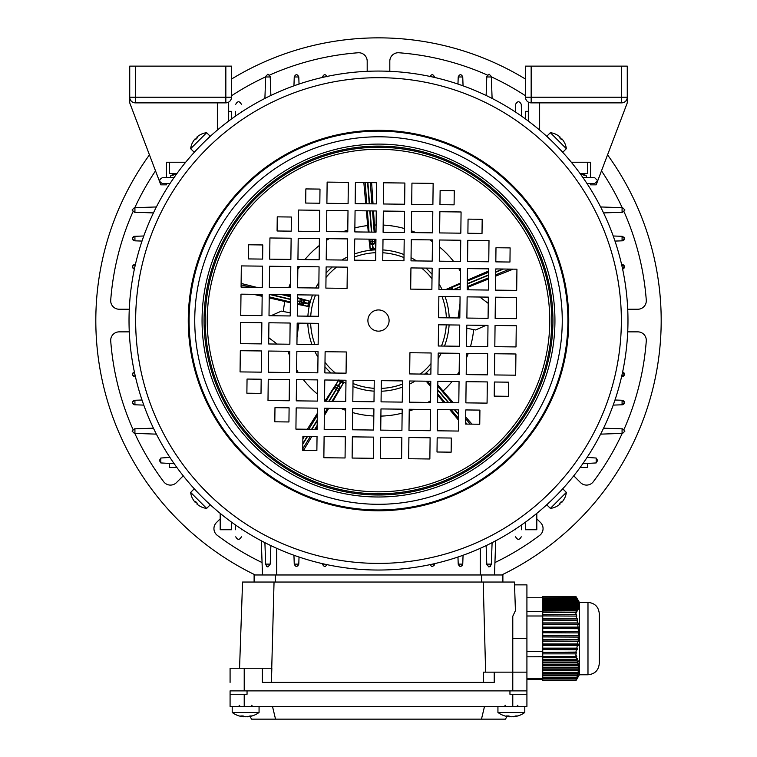 <?xml version="1.0" encoding="UTF-8"?>
<svg xmlns="http://www.w3.org/2000/svg" width="757" height="757" viewBox="0 0 757 757"><rect width="100%" height="100%" fill="white"/><g stroke="black" fill="none" stroke-linecap="round" stroke-linejoin="round"><path stroke-width="1.14" d="M247.558 716.595L247.558 716.803A22.578 18.48 -90 0 0 248.041 716.756A22.615 22.615 0 0 0 259.064 712.469L232.2 712.469A22.615 22.615 0 0 0 243.224 716.756A22.578 18.48 90 0 0 243.707 716.803A22.578 18.48 90 0 1 243.224 716.756A22.615 22.615 0 0 1 232.2 712.469L232.2 706.432M243.707 716.595A22.578 18.48 -90 0 0 245.296 716.803A22.578 12.964 90 0 0 245.637 716.756M272.492 706.432L275.529 719.15L251.561 719.15L250.009 716.463A22.615 22.615 0 0 1 248.041 716.756A22.578 18.48 -90 0 0 251.646 715.933A21.981 10.929 -125.2 0 1 250.056 715.933A22.578 18.48 90 0 1 245.968 716.803A22.578 12.964 -90 0 1 243.111 715.933A21.981 15.585 135.2 0 1 241.966 715.971A21.981 15.585 135.2 0 1 240.84 715.933A22.578 12.964 90 0 0 243.707 716.803L243.707 716.207M207.267 139.108L208.194 138.238M558.903 148.135L558.638 147.946A249.479 249.479 0 0 1 559.934 149.309L561.098 150.548M197.066 491.785L195.902 490.545M204.778 499.611L204.201 499.043M548.503 503.14L546.024 505.421M548.721 502.932L549.733 501.986M555.799 496.062C562.139 489.495 562.139 489.495 555.799 496.062M627.96 323.523A249.479 249.479 0 0 1 375.529 570.012A249.479 249.479 0 0 1 129.04 317.571A249.479 249.479 0 0 1 381.471 71.082A249.479 249.479 0 0 1 627.96 323.523A249.479 249.479 0 0 1 375.529 570.012A249.479 249.479 0 0 1 129.04 317.571M567.892 322.804A189.411 189.411 0 0 1 376.238 509.944A189.411 189.411 0 0 1 189.108 318.29A189.411 189.411 0 0 1 380.762 131.15A189.411 189.411 0 0 1 567.892 322.804A189.411 189.411 0 0 1 376.238 509.944A189.411 189.411 0 0 1 189.108 318.29M367.902 320.419A10.598 10.598 0 0 1 378.623 309.944A10.598 10.598 0 0 1 389.098 320.675A10.598 10.598 0 0 1 378.377 331.15A10.598 10.598 0 0 1 367.902 320.419M459.811 317.978L460.067 296.782L438.861 296.526L438.615 317.732L459.811 317.978M488.076 318.318L488.331 297.123L467.135 296.867L466.88 318.063L488.076 318.318M516.35 318.659L516.596 297.454L495.4 297.198L495.144 318.404L516.35 318.659M431.878 289.382L432.133 268.177L410.937 267.921L410.682 289.127L431.878 289.382M438.946 289.458L460.152 289.713L460.398 268.517L439.202 268.262L438.946 289.458M467.211 289.799L488.416 290.054L488.672 268.849L467.466 268.603L467.211 289.799M495.485 290.139L516.681 290.385L516.936 269.189L495.74 268.934L495.485 290.139M403.954 260.777L404.2 239.572L383.004 239.316L382.749 260.522L403.954 260.777M432.219 261.108L432.474 239.912L411.269 239.657L411.013 260.853L432.219 261.108M439.287 261.193L460.483 261.449L460.739 240.243L439.533 239.997L439.287 261.193M467.552 261.534L488.757 261.78L489.003 240.584L467.807 240.329L467.552 261.534M495.816 261.865L509.953 262.036L510.123 247.899L495.986 247.738L495.816 261.865M404.285 232.503L404.541 211.307L383.335 211.052L383.089 232.257L404.285 232.503M432.559 232.844L432.805 211.638L411.609 211.392L411.354 232.588L432.559 232.844M439.618 232.929L460.824 233.175L461.079 211.979L439.874 211.723L439.618 232.929M467.892 233.26L482.02 233.43L482.19 219.293L468.063 219.133L467.892 233.26M348.343 182.361L327.138 182.106L326.892 203.311L348.088 203.567L348.343 182.361M404.626 204.239L404.881 183.033L383.676 182.787L383.421 203.983L404.626 204.239M432.89 204.579L433.146 183.374L411.94 183.118L411.694 204.324L432.89 204.579M439.959 204.655L454.096 204.825L454.257 190.698L440.129 190.527L439.959 204.655M376.352 203.898L376.608 182.702L355.412 182.446L355.156 203.652L376.352 203.898M319.482 231.491L319.738 210.295L298.532 210.039L298.286 231.245L319.482 231.491M348.002 210.635L326.806 210.38L326.551 231.576L347.756 231.831L348.002 210.635M376.021 232.172L376.276 210.966L355.071 210.711L354.815 231.916L376.021 232.172M290.877 259.424L291.133 238.228L269.927 237.972L269.681 259.168L290.877 259.424M319.151 259.765L319.397 238.559L298.201 238.313L297.946 259.509L319.151 259.765M347.671 238.9L326.466 238.644L326.21 259.85L347.416 260.096L347.671 238.9M375.68 260.436L375.936 239.231L354.73 238.985L354.484 260.181L375.68 260.436M262.272 287.357L262.528 266.152L241.322 265.906L241.076 287.102L262.272 287.357M290.546 287.688L290.792 266.492L269.596 266.237L269.341 287.442L290.546 287.688M318.811 288.029L319.066 266.833L297.861 266.578L297.605 287.774L318.811 288.029M347.331 267.164L326.135 266.909L325.879 288.114L347.075 288.37L347.331 267.164M261.941 315.622L262.187 294.426L240.991 294.17L240.735 315.376L261.941 315.622M290.205 315.962L290.461 294.757L269.255 294.511L269.009 315.707L290.205 315.962M318.47 316.294L318.725 295.098L297.529 294.842L297.274 316.048L318.47 316.294M262.783 244.956L248.646 244.785L248.476 258.922L262.613 259.093L262.783 244.956M291.218 231.159L291.388 217.022L277.251 216.852L277.081 230.989L291.218 231.159M319.823 203.226L319.993 189.089L305.856 188.928L305.686 203.056L319.823 203.226M297.189 323.116L296.933 344.312L318.139 344.567L318.385 323.362L297.189 323.116M268.924 322.775L268.669 343.971L289.865 344.227L290.12 323.031L268.924 322.775M240.65 322.435L240.404 343.64L261.6 343.896L261.856 322.69L240.65 322.435M325.122 351.721L324.867 372.917L346.063 373.173L346.318 351.967L325.122 351.721M318.054 351.636L296.848 351.38L296.602 372.576L317.798 372.832L318.054 351.636M289.789 351.295L268.584 351.04L268.328 372.245L289.534 372.491L289.789 351.295M261.515 350.955L240.319 350.709L240.064 371.905L261.26 372.16L261.515 350.955M353.046 380.317L352.8 401.522L373.996 401.778L374.251 380.572L353.046 380.317M324.781 379.986L324.526 401.182L345.731 401.437L345.987 380.241L324.781 379.986M317.713 379.9L296.517 379.645L296.261 400.85L317.467 401.096L317.713 379.9M289.448 379.56L268.243 379.314L267.997 400.51L289.193 400.765L289.448 379.56M261.184 379.229L247.047 379.058L246.877 393.195L261.014 393.356L261.184 379.229M352.715 408.591L352.459 429.787L373.665 430.042L373.911 408.846L352.715 408.591M324.441 408.25L324.195 429.456L345.391 429.702L345.646 408.506L324.441 408.25M317.382 408.165L296.176 407.919L295.921 429.115L317.126 429.37L317.382 408.165M408.912 437.527L408.657 458.733L429.862 458.988L430.108 437.783L408.912 437.527M380.393 458.392L401.589 458.647L401.844 437.442L380.648 437.196L380.393 458.392M289.108 407.834L274.98 407.663L274.81 421.8L288.937 421.961L289.108 407.834M437.518 409.603L437.262 430.799L458.468 431.055L458.714 409.849L437.518 409.603M409.244 409.263L408.998 430.468L430.194 430.714L430.449 409.518L409.244 409.263M380.724 430.127L401.929 430.383L402.185 409.177L380.979 408.922L380.724 430.127M352.374 436.855L352.119 458.061L373.324 458.307L373.58 437.111L352.374 436.855M466.123 381.67L465.867 402.866L487.073 403.121L487.319 381.925L466.123 381.67M437.849 381.329L437.603 402.535L458.799 402.781L459.054 381.585L437.849 381.329M409.584 380.998L409.329 402.194L430.534 402.45L430.79 381.244L409.584 380.998M381.064 401.863L402.27 402.109L402.516 380.913L381.32 380.657L381.064 401.863M494.728 353.737L494.472 374.942L515.678 375.188L515.924 353.992L494.728 353.737M466.454 353.405L466.208 374.601L487.404 374.857L487.659 353.651L466.454 353.405M438.189 353.065L437.934 374.261L459.139 374.516L459.395 353.32L438.189 353.065M409.925 352.724L409.669 373.93L430.865 374.185L431.121 352.98L409.925 352.724M324.11 436.524L323.854 457.72L345.06 457.976L345.306 436.77L324.11 436.524M494.813 346.668L516.009 346.924L516.265 325.728L495.059 325.472L494.813 346.668M466.539 346.337L487.745 346.583L487.991 325.387L466.795 325.132L466.539 346.337M438.275 345.996L459.471 346.252L459.726 325.046L438.53 324.8L438.275 345.996M317.041 436.439L302.904 436.269L302.743 450.396L316.871 450.566L317.041 436.439M494.217 396.138L508.354 396.308L508.524 382.171L494.387 382.011L494.217 396.138M465.782 409.934L465.612 424.071L479.749 424.242L479.919 410.105L465.782 409.934M437.177 437.868L437.007 452.005L451.144 452.166L451.314 438.038L437.177 437.868M201.201 145.032C194.861 151.599 194.861 151.599 201.201 145.032M554.01 143.243C547.453 136.903 547.453 136.903 554.01 143.243M562.896 488.965L546.914 504.947L550.367 508.392M564.476 498.447A17.979 0.539 -165 0 1 564.495 498.484A18.376 18.376 0 0 0 566.35 492.41L550.358 508.401A18.376 18.376 0 0 0 556.433 506.547A17.979 0.539 75 0 0 556.452 506.499M560.464 502.516A17.979 15.556 138.5 0 0 560.606 502.374A17.979 15.556 138.5 0 0 561.192 501.759A17.979 15.556 131.5 0 1 560.322 502.657A17.979 15.556 131.5 0 1 559.423 503.509A18.329 0.643 45 0 0 560.133 504.001A18.329 18.319 -135 0 0 560.199 503.944A18.329 0.643 45 0 0 559.716 503.244M559.537 503.405L560.133 504.001A18.329 18.319 45 0 1 556.395 506.528A17.979 0.539 75 0 0 556.433 506.547M564.495 498.484A17.979 0.539 -165 0 1 564.419 498.503A18.329 18.319 45 0 1 561.893 502.241A18.329 0.643 -135 0 1 561.183 501.749M561.949 502.175L561.959 502.184A18.329 18.319 -135 0 0 564.448 498.503M559.603 503.348L560.199 503.944M200.605 506.528A17.979 0.539 -75 0 1 200.567 506.547A18.376 18.376 0 0 0 206.642 508.401L210.086 504.947L194.104 488.965M206.633 508.392L190.65 492.41A18.376 18.376 0 0 0 192.505 498.484A17.979 0.539 165 0 0 192.552 498.503M196.536 502.516A17.979 15.556 -131.5 0 0 196.678 502.657A17.979 15.556 -131.5 0 0 197.284 503.244M195.051 502.175A18.329 18.319 -45 0 0 195.107 502.241A18.329 0.643 135 0 0 195.808 501.759M200.567 506.547A17.979 0.539 -75 0 1 200.539 506.471A18.329 18.319 135 0 1 196.801 503.944A18.329 0.643 -45 0 1 197.303 503.225A17.979 15.556 -138.5 0 1 196.394 502.374A17.979 15.556 -138.5 0 1 195.543 501.465A18.329 0.643 135 0 0 195.041 502.184A18.329 18.319 135 0 1 192.524 498.447A17.979 0.539 165 0 0 192.505 498.484M196.867 504.001L196.867 504.001A18.329 18.319 -45 0 0 200.548 506.499M195.647 501.579L195.041 502.184M195.703 501.645L195.107 502.241M132.958 211.761A268.565 268.565 0 0 0 110.721 300.113A8.478 8.478 0 0 0 119.171 309.235L129.277 309.235M129.277 331.859L119.171 331.859A8.478 8.478 0 0 0 110.721 340.981A268.565 268.565 0 0 0 132.958 429.333M220.192 518.838L216.426 522.595A8.478 8.478 0 0 0 217.335 535.379A268.565 268.565 0 0 0 262.064 562.555M607.549 154.863A282.702 282.702 0 0 1 501.721 574.97M255.279 574.97A282.702 282.702 0 0 1 149.451 154.863M231.5 79.078A282.702 282.702 0 0 1 525.5 79.078M627.723 309.235L637.829 309.235A8.478 8.478 0 0 0 646.279 300.113A268.565 268.565 0 0 0 624.042 211.761M624.042 429.333A268.565 268.565 0 0 0 646.279 340.981A8.478 8.478 0 0 0 637.829 331.859L627.723 331.859M573.759 475.831L580.553 482.616A8.478 8.478 0 0 0 593.327 481.707A268.565 268.565 0 0 0 622.207 433.382M494.936 562.555A268.565 268.565 0 0 0 539.665 535.379A8.478 8.478 0 0 0 540.574 522.595L536.808 518.838M134.793 433.382A268.565 268.565 0 0 0 163.673 481.707A8.478 8.478 0 0 0 176.447 482.616L183.241 475.831M155.516 170.864A268.565 268.565 0 0 0 134.793 207.711M367.192 71.319L367.192 61.222A8.478 8.478 0 0 0 358.07 52.763A268.565 268.565 0 0 0 269.71 75.009M265.66 76.845A268.565 268.565 0 0 0 231.5 95.789M487.29 75.009A268.565 268.565 0 0 0 398.93 52.763A8.478 8.478 0 0 0 389.808 61.222L389.808 71.319M525.5 95.789A268.565 268.565 0 0 0 491.34 76.845M622.207 207.711A268.565 268.565 0 0 0 601.484 170.864M600.623 206.954L622.642 207.721L624.904 209.982L622.642 212.244L603.566 212.916M603.566 428.178L622.642 428.85L624.904 431.112L622.642 433.373L600.623 434.14M582.805 177.365L594.765 177.781L597.595 180.611L594.765 183.44L587.101 183.705M587.101 457.389L596.175 458.032L597.595 460.483L596.175 462.934L582.805 463.729M622.604 269.057A2.262 2.262 0 0 0 622.188 264.572L624.449 266.833L622.188 269.095M613.217 235.995L622.188 236.307L624.449 238.569A2.262 2.262 0 0 0 623.749 236.932M623.058 372.17A2.262 2.262 0 0 1 624.232 373.286M624.383 373.731A2.262 2.262 0 0 1 624.449 374.261L621.62 376.541M622.188 371.999L624.449 374.261A2.262 2.262 0 0 1 622.188 376.522M614.987 400.018L622.188 400.264L624.449 402.525L622.188 404.787L613.217 405.109M623.058 400.444A2.262 2.262 0 0 1 622.188 404.787M169.899 457.389L160.825 458.032L160.825 462.934L174.195 463.729M176.93 467.552L169.303 467.552L169.303 463.558M142.013 241.076L134.812 240.83C131.945 239.316 131.945 237.812 134.812 236.307L143.783 235.995M133.942 240.65A2.262 2.262 0 0 1 134.812 236.307M134.812 269.095C131.945 267.59 131.945 266.076 134.812 264.572L135.38 264.553M133.942 268.924A2.262 2.262 0 0 1 132.768 267.808M132.617 267.363A2.262 2.262 0 0 1 134.812 264.572M143.783 405.109L134.812 404.787C131.945 403.282 131.945 401.778 134.812 400.264L142.013 400.018M134.812 400.264A2.262 2.262 0 0 0 132.551 402.525A2.262 2.262 0 0 0 134.812 404.787M135.38 376.541L134.812 376.522C131.936 375.008 131.936 373.504 134.812 371.999M133.251 372.624A2.262 2.262 0 0 0 134.812 376.522M622.188 240.83A2.262 2.262 0 0 0 624.449 238.569L622.188 240.83L614.987 241.076M621.62 264.553L622.188 264.572M160.825 462.934L159.405 460.483L160.825 458.032M587.697 463.558L587.697 467.552L580.07 467.552M580.524 174.167L586.297 175.794L582.398 173.542L580.07 173.542L587.697 173.542L587.697 162.235L577.099 162.235M525.5 118.972L525.5 111.355L528.329 111.355L528.329 102.11A5.659 5.659 -122.3 0 1 525.5 97.218A5.659 5.659 57.7 0 0 528.329 102.11L528.329 121.073M153.434 212.916L134.358 212.244L132.096 209.982L134.358 207.721L156.377 206.954M174.602 173.542L170.704 175.794L174.602 173.542L176.93 173.542L169.303 173.542L169.303 162.235M231.5 118.972L231.5 111.355L228.671 111.355M169.303 177.535L166.474 177.64L166.474 162.235L185.683 162.235M228.671 121.073L228.671 102.11L225.841 102.867L135.38 102.867A5.659 5.659 0 0 1 129.731 97.218L129.731 66.124L135.38 66.124L135.38 97.218L129.731 97.218L129.731 102.867L160.825 184.85L166.474 184.85L166.474 183.591L169.303 183.686M571.317 162.235L590.526 162.235L590.526 177.64L587.697 177.535M587.697 183.686L590.526 183.591L590.526 184.85L596.175 184.85L597.377 181.699M169.899 183.705L162.235 183.44C158.885 181.557 158.885 179.674 162.235 177.781L174.195 177.365M536.808 513.36L536.808 529.739L525.5 529.739L525.5 522.122M156.377 434.14L134.358 433.373L132.096 431.112L134.358 428.85L153.434 428.178M220.192 513.36L220.192 529.739L231.5 529.739L231.5 522.122M264.903 98.429L265.679 76.41L267.94 74.148L270.202 76.41L270.864 95.477M270.864 545.617L270.221 564.126L265.66 564.126L265.679 564.684L264.903 542.665M235.323 116.247L235.493 111.355M241.634 111.355L241.663 111.941M241.663 529.152L241.634 529.739M235.493 529.739L235.323 524.847M235.739 104.286C237.622 100.927 239.505 100.927 241.388 104.286M241.388 536.808C239.505 540.167 237.622 540.167 235.739 536.808M486.136 95.477L486.798 76.41L489.06 74.148L491.321 76.41L492.097 98.429M492.097 542.665L491.321 564.684L489.06 566.946L486.798 564.684L486.136 545.617M515.337 111.941L515.612 104.286C517.495 100.927 519.378 100.927 521.261 104.286L521.677 116.247M521.677 524.847L521.507 529.739M515.366 529.739L515.337 529.152M521.261 536.808C519.378 540.167 517.495 540.167 515.612 536.808M457.966 84.065L458.222 76.864C459.726 73.987 461.24 73.987 462.745 76.864L463.057 85.834M429.948 76.864C431.462 73.987 432.966 73.987 434.471 76.864L434.49 77.432M293.943 85.834L294.255 76.864C295.769 73.987 297.274 73.987 298.778 76.864L299.034 84.065M322.51 77.432L322.529 76.864C324.043 73.987 325.548 73.987 327.052 76.864M270.221 564.126L267.94 566.946L265.679 564.684M266.436 566.378L267.874 566.946M299.034 557.029L298.778 564.23C297.274 567.107 295.76 567.107 294.255 564.23L293.943 555.26M298.154 565.791L295.978 566.425M327.052 564.23C325.538 567.107 324.034 567.107 322.529 564.23L322.51 563.662M325.321 566.435L324.251 566.425M488.331 566.832L490.564 566.378M463.057 555.26L462.745 564.23C461.231 567.107 459.726 567.107 458.222 564.23L457.966 557.029M459.944 566.425L462.12 565.791M462.565 565.11L462.745 564.23M434.49 563.662L434.471 564.23C432.966 567.107 431.452 567.107 429.948 564.23M431.679 566.425L432.739 566.435M434.3 565.11L434.471 564.23M515.612 104.286L515.366 111.355M521.507 111.355L521.261 104.286M495.703 540.782L494.501 574.97L495.703 540.782M262.499 574.97L261.297 540.782M230.081 694.273L230.081 706.432L526.919 706.432L526.919 690.876L230.081 690.876L230.081 694.273L247.047 694.273L247.047 690.876L509.953 690.876L509.953 694.273L526.919 694.273M484.508 706.432L481.471 719.15L505.439 719.15L506.991 716.463A22.615 22.615 0 0 0 508.959 716.756A22.578 18.48 90 0 0 509.442 716.803A22.578 18.48 90 0 1 508.959 716.756A22.615 22.615 0 0 1 497.936 712.469L524.8 712.469A22.615 22.615 0 0 1 513.776 716.756A22.578 18.48 -90 0 0 517.381 715.933A21.981 10.929 -125.2 0 1 515.791 715.933A22.578 18.48 90 0 1 511.704 716.803A22.578 12.964 -90 0 1 508.846 715.933A21.981 15.585 135.2 0 1 507.701 715.971A21.981 15.585 135.2 0 1 506.575 715.933A22.578 12.964 90 0 0 509.442 716.803L509.442 716.207M275.529 719.15L481.471 719.15M509.442 716.595A22.578 18.48 -90 0 0 511.032 716.803A22.578 12.964 90 0 0 511.363 716.756M513.293 716.595L513.293 716.803A22.578 18.48 -90 0 0 513.776 716.756A22.615 22.615 0 0 0 524.8 712.469L524.8 706.432M338.757 385.71L337.102 387.716L338.776 385.72L339.893 387.575L339.552 389.022L331.954 401.276M329.153 401.238L336.269 389.647L338.322 390.905A2.403 2.082 33.3 0 0 337.357 387.868L336.269 389.647L337.102 387.716A2.403 2.082 -150.2 0 0 333.969 388.227L336.013 389.486L328.803 401.238M332.9 401.286L343.593 382.692L343.139 383.43L341.095 382.171L341.672 381.216A70.969 70.969 0 0 1 341.076 380.856L340.499 381.802L341.095 382.171L338.776 385.72L337.102 385.133L335.086 386.278L338.691 380.146M304.248 302.885L301.759 302.223A2.403 2.082 105.3 0 1 299.176 304.077L297.416 303.652M309.064 300.993L308.336 304.011L299.734 301.74L299.176 304.077L301.343 304.664L304.342 302.478L302.573 299.554L309.897 301.201L309.585 303.595L304.352 302.45A2.403 2.403 -166.5 0 0 302.573 299.554M297.454 301.191L301.825 301.929A2.403 2.082 -78.2 0 0 300.368 299.11L299.81 301.447L297.454 300.879M486.013 325.359L475.642 329.976L466.757 328.245M458.089 317.959L459.982 304.021M277.194 344.075L268.744 337.698M270.987 315.735L281.358 311.118L290.243 312.849M341.672 381.216L343.593 382.692M324.999 401.191L338.899 379.806M298.911 323.135L297.018 337.073M269.218 297.917L290.366 302.753M297.416 304.314L308.61 306.547L301.343 304.664M307.768 306.348L308.336 304.011L309.414 304.276L308.61 306.547M309.414 304.276A70.969 70.969 0 0 1 309.585 303.595M285.739 294.7L290.442 295.892M297.492 297.719L309.897 301.201M366.36 210.853L368.271 232.077M368.952 239.155L370.211 249.753L369.586 239.155M370.145 248.892L373.239 248.646L372.207 241.899L372.633 249.819L370.211 249.753M372.633 249.819A70.969 70.969 0 0 1 373.324 249.763L373.239 248.646L375.633 248.466L375.699 249.327L373.324 249.763M513.151 269.142L495.646 276.154M488.549 278.992L467.239 287.528M479.806 297.018L488.256 303.396M471.98 424.147L465.697 416.946M453.292 402.724L437.811 385.001M458.591 420.249L449.838 409.745M443.886 402.61L437.896 395.428A95.581 95.581 0 0 1 437.678 395.599M303.5 450.406L311.903 436.373M316.104 429.361L317.145 427.61M324.356 415.565L328.708 408.307M307.342 429.247L317.315 413.407M253.51 294.322L262.168 296.299M241.114 283.43L256.368 287.282M363.833 182.551L365.735 203.775M488.644 271.025L467.334 280.118M371.621 182.645L373.04 203.86M373.513 210.938L374.923 232.153M375.34 239.231L375.699 249.327M460.228 283.156L445.788 289.543M428.008 374.147L426.816 372.946L427.828 374.147M424.819 374.318L426.816 372.946M430.724 386.761L426.21 381.197M371.999 239.193L372.51 241.871A2.403 2.082 -6.2 0 0 374.743 239.609L374.989 241.852A2.403 2.403 -94.5 0 1 372.794 244.435L374.999 241.852L375.633 248.466M372.207 241.899A2.403 2.082 177.3 0 1 369.653 240.007L372.047 239.827L372.207 241.899M372.33 244.464L369.757 242.259A2.403 2.403 -94.5 0 0 372.33 244.464M338.445 380.544L340.499 381.802L338.398 385.493A2.403 2.403 121.5 0 0 335.067 386.269L326.002 401.201M427.582 382.162A2.403 2.403 49.5 0 1 427.09 381.206L427.582 382.162L426.674 381.197M429.096 381.225A2.403 2.082 137.8 0 0 429.105 383.818L430.771 382.399M430.071 381.235L430.78 382.067M452.885 289.628L452.364 287.244L460.218 283.998M451.181 289.609A2.403 2.082 -110.7 0 1 452.364 287.244L450.254 288.038L448.873 289.581A2.403 2.403 -22.5 0 1 450.254 288.029L446.289 289.553M556.395 134.566A17.979 0.539 105 0 1 556.433 134.547A18.376 18.376 0 0 0 550.358 132.693L546.914 136.146L562.896 152.129M550.367 132.702L566.35 148.684A18.376 18.376 0 0 0 564.495 142.609A17.979 0.539 -15 0 0 564.448 142.59M560.464 138.578A17.979 15.556 48.5 0 0 560.322 138.436A17.979 15.556 48.5 0 0 559.716 137.85A17.979 15.556 41.5 0 1 560.606 138.72A17.979 15.556 41.5 0 1 561.457 139.629A18.329 0.643 -45 0 0 561.959 138.91A18.329 18.319 -45 0 1 564.476 142.647A17.979 0.539 -15 0 0 564.495 142.609M561.949 138.919A18.329 18.319 135 0 0 561.893 138.853A18.329 0.643 -45 0 0 561.192 139.335M556.433 134.547A17.979 0.539 105 0 1 556.461 134.632A18.329 18.319 -45 0 1 560.199 137.149A18.329 0.643 135 0 1 559.697 137.869M560.133 137.093L560.133 137.093A18.329 18.319 135 0 0 556.452 134.595M561.353 139.515L561.959 138.91M561.297 139.449L561.893 138.853M170.704 177.488L170.704 175.794L176.476 174.167L173.315 174.602M231.5 66.124L231.5 97.218A5.659 5.659 0 0 1 225.841 102.867A5.659 5.659 0 0 0 231.5 97.218L225.841 97.218L225.841 66.124L231.5 66.124M135.38 66.124L225.841 66.124M217.363 102.867L217.363 130.09M575.945 653.868L576.56 652.534L542.75 652.534L542.75 653.868L575.945 653.868L575.926 656.574L526.919 656.821M576.077 657.757L576.73 659.479L542.75 659.479L542.75 657.757L576.077 657.757L576.806 656.631L576.437 655.77L575.926 656.574M577.014 660.331L577.515 662.053L542.75 662.053L542.75 660.331L577.014 660.331L577.78 659.215L577.477 658.353L576.73 659.479M577.723 662.914L578.064 664.637L542.75 664.637L542.75 662.914L577.723 662.914L578.301 660.937L577.515 662.053M578.187 665.498L578.348 667.22L542.75 667.22L542.75 665.498L578.187 665.498L578.868 663.511L578.064 664.637M578.386 668.071L578.367 669.794L542.75 669.794L542.75 668.071L578.386 668.071L579.162 666.094L578.348 667.22M578.31 670.655L578.111 672.377L542.75 672.377L542.75 670.655L578.31 670.655L579.181 668.677L578.367 669.794M577.96 673.238L577.591 674.96L542.75 674.96L542.75 673.238L577.96 673.238L578.916 671.251L578.111 672.377M577.354 675.812L576.825 677.534L542.75 677.534L542.75 675.812L577.354 675.812L578.376 673.834L577.591 674.96M576.512 678.395L575.897 679.966L542.75 679.966L542.75 678.395L576.512 678.395L577.582 676.417L576.825 677.534M575.897 679.966L542.75 679.966M575.945 680.212L542.75 680.59L575.945 680.212L576.56 678.991L575.907 680.004M576.077 680.429L579.493 674.553M577.477 678.035L576.73 679.341M542.75 653.868L542.75 656.574M576.437 597.5L575.926 596.573L542.75 596.573L576.077 596.734L576.73 597.812L542.75 597.812L542.75 598.361L577.014 598.361L577.468 599.118M579.493 602.61L577.477 599.118M542.75 596.734L542.75 597.812M577.014 598.361L577.515 599.44L542.75 599.44L542.75 599.979L577.723 599.979L578.187 600.746M542.75 598.361L542.75 599.44M578.301 600.746L577.515 599.44M577.723 599.979L578.064 601.067L542.75 601.067L542.75 601.607L578.187 601.607L578.66 602.373M542.75 599.979L542.75 601.067M578.868 602.373L578.064 601.067M578.187 601.607L578.348 602.686L542.75 602.686L542.75 603.234L578.386 603.234L578.859 603.991M542.75 601.607L542.75 602.686M579.162 603.991L578.348 602.686M578.386 603.234L578.367 604.313L542.75 604.313L542.75 604.852L578.31 604.852L578.783 605.619M542.75 603.234L542.75 604.313M579.181 605.619L578.367 604.313M578.31 604.852L578.111 605.941L542.75 605.941L542.75 606.48L577.96 606.48L578.433 607.246M542.75 604.852L542.75 605.941M578.916 607.246L578.111 605.941M577.96 606.48L577.591 607.559L542.75 607.559L542.75 608.108L577.354 608.108L578.14 609.413L578.376 608.865L577.818 608.865M542.75 606.48L542.75 607.559M578.376 608.865L577.591 607.559M577.354 608.108L576.825 609.186L542.75 609.186L542.75 609.726L576.512 609.726L577.269 611.031L577.582 610.492L576.957 610.492M542.75 608.108L542.75 609.186M577.582 610.492L576.825 609.186M576.512 609.726L575.897 610.719L542.75 610.719L542.75 612.243L576.172 612.659L576.56 612.12L542.75 612.12M542.75 609.726L542.75 610.719M575.897 610.719L542.75 610.946M576.56 612.12L575.907 610.946M575.945 612.243L575.926 614.561L542.75 614.561L542.75 615.905L576.806 616.094L576.437 614.693L542.75 614.693M542.75 612.243L542.75 614.561M542.75 656.631L576.806 656.631M542.75 657.757L542.75 656.858M576.9 659.215L577.78 659.215M542.75 660.331L542.75 659.479M577.695 661.798L578.518 661.798M542.75 662.914L542.75 662.053M578.253 664.372L579.001 664.372M542.75 665.498L542.75 664.637M578.537 666.955L579.2 666.955M542.75 668.071L542.75 667.22M578.556 669.538L579.124 669.538M542.75 670.655L542.75 669.794M578.291 672.112L578.764 672.112M542.75 673.238L542.75 672.377M542.75 675.812L542.75 674.96M542.75 678.395L542.75 677.534M576.437 614.693L575.926 614.561M576.077 615.905L576.73 618.715L542.75 618.715L542.75 620.115L577.78 620.295L577.477 618.895L542.75 618.895M542.75 615.905L542.75 618.715M577.477 618.895L576.73 618.715M577.014 620.115L577.515 622.916L542.75 622.916L542.75 624.317L578.518 624.497L578.301 623.096L542.75 623.096M542.75 620.115L542.75 622.916M578.301 623.096L577.515 622.916M577.723 624.317L578.064 627.118L542.75 627.118L542.75 628.518L579.001 628.707L578.868 627.307L542.75 627.307M542.75 624.317L542.75 627.118M578.868 627.307L578.064 627.118M578.187 628.518L578.348 631.319L542.75 631.319L542.75 632.729L579.2 632.909L579.162 631.508L542.75 631.508M542.75 628.518L542.75 631.319M579.162 631.508L578.348 631.319M578.386 632.729L578.367 635.53L542.75 635.53L542.75 636.93L579.124 637.11L579.181 635.71L542.75 635.71M542.75 632.729L542.75 635.53M579.181 635.71L578.367 635.53M578.31 636.93L578.111 639.731L542.75 639.731L542.75 641.132L578.764 641.321L578.916 639.92L542.75 639.92M542.75 636.93L542.75 639.731M578.916 639.92L578.111 639.731M577.96 641.132L577.591 643.933L542.75 643.933L542.75 645.342L578.14 645.522L578.376 644.122L542.75 644.122M542.75 641.132L542.75 643.933M578.376 644.122L577.591 643.933M577.354 645.342L576.825 648.143L542.75 648.143L542.75 649.544L577.269 649.724L577.582 648.323L542.75 648.323M542.75 645.342L542.75 648.143M577.582 648.323L576.825 648.143M576.512 649.544L575.897 652.099L542.75 652.534M542.75 649.544L542.75 652.099M575.897 652.099L542.75 652.364M576.56 652.534L575.907 652.364M542.75 679.408L526.919 679.408M542.75 678.679L526.919 678.679M599.289 648.115L599.289 663.463C598.617 670.323 594.851 674.099 587.981 674.771L587.981 602.392C594.851 603.064 598.617 606.84 599.289 613.7L599.289 648.115M587.981 602.392L579.493 602.392L579.493 674.771L587.981 674.771M542.75 651.597L526.919 651.597M542.75 615.99L526.919 615.99M542.75 611.514L526.919 611.514M542.75 597.756L526.919 597.756M539.637 130.09L539.637 102.867L555.184 102.867M597.434 181.529L627.269 102.867L627.269 66.124L621.62 66.124L627.269 66.124L627.269 97.218A5.659 5.659 57.7 0 1 621.62 102.867L569.321 102.867M539.637 102.867L531.159 102.867L528.329 102.11M607.445 66.124L602.108 66.124M621.62 66.124L525.5 66.124L531.159 66.124L531.159 97.218L621.62 97.218L621.62 66.124L615.961 66.124M550.661 66.124L545.333 66.124M525.5 66.124L525.5 97.218A5.659 5.659 -122.3 0 0 531.159 102.867L531.159 97.218L525.5 97.218M627.269 97.218L620.21 97.218M621.62 102.867L531.159 102.867L621.62 102.867L621.62 97.218L615.961 97.218M582.398 173.542L586.297 175.794L586.297 177.488M483.43 682.398L483.373 672.15L494.226 672.15L494.226 682.398L262.376 682.398L262.376 668.261L271.848 668.261L271.356 682.398M494.226 672.15L512.782 672.15L512.782 616.264L515.432 610.606L514.438 582.038L242.562 582.038L239.553 668.261M483.212 582.038L485.634 672.15M271.735 668.261L274.043 582.038M254.115 574.97L254.115 582.038L254.115 574.97L502.885 574.97L502.885 582.038M230.081 682.398L230.081 668.261L230.081 682.398M230.081 668.261L262.376 668.261M514.533 584.868L526.919 584.868L526.919 690.876M512.782 690.876L512.782 672.15L526.919 672.15M194.104 152.129L210.086 136.146L206.633 132.702M192.524 142.647A17.979 0.539 15 0 1 192.505 142.609A18.376 18.376 0 0 0 190.65 148.684L206.642 132.693A18.376 18.376 0 0 0 200.567 134.547A17.979 0.539 -105 0 0 200.548 134.595M196.536 138.578A17.979 15.556 -41.5 0 0 196.394 138.72A17.979 15.556 -41.5 0 0 195.808 139.335A17.979 15.556 -48.5 0 1 196.678 138.436A17.979 15.556 -48.5 0 1 197.577 137.585A18.329 0.643 -135 0 0 196.867 137.093A18.329 18.319 45 0 0 196.801 137.149A18.329 0.643 -135 0 0 197.284 137.85M197.463 137.689L196.867 137.093A18.329 18.319 -135 0 1 200.605 134.566A17.979 0.539 -105 0 0 200.567 134.547M192.505 142.609A17.979 0.539 15 0 1 192.581 142.59A18.329 18.319 -135 0 1 195.107 138.853A18.329 0.643 45 0 1 195.817 139.345M195.051 138.919L195.041 138.91A18.329 18.319 45 0 0 192.552 142.59M197.397 137.746L196.801 137.149M621.336 323.438A242.855 242.855 0 0 1 375.604 563.388A242.855 242.855 0 0 1 135.664 317.656A242.855 242.855 0 0 1 381.396 77.706A242.855 242.855 0 0 1 621.336 323.438M568.725 322.813A190.234 190.234 0 0 1 376.229 510.767A190.234 190.234 0 0 1 188.275 318.281A190.234 190.234 0 0 1 380.771 130.327A190.234 190.234 0 0 1 568.725 322.813M562.243 322.737A183.752 183.752 0 0 1 376.314 504.285A183.752 183.752 0 0 1 194.757 318.356A183.752 183.752 0 0 1 380.686 136.809A183.752 183.752 0 0 1 562.243 322.737M552.932 322.624A174.441 174.441 0 0 1 376.418 494.983A174.441 174.441 0 0 1 204.068 318.47A174.441 174.441 0 0 1 380.582 146.12A174.441 174.441 0 0 1 552.932 322.624M554.928 322.652A176.447 176.447 0 0 1 376.399 496.98A176.447 176.447 0 0 1 202.072 318.442A176.447 176.447 0 0 1 380.601 144.114A176.447 176.447 0 0 1 554.928 322.652M205.242 318.479A173.277 173.277 0 0 1 380.563 147.284A173.277 173.277 0 0 1 551.758 322.614A173.277 173.277 0 0 1 376.437 493.81A173.277 173.277 0 0 1 205.242 318.479M207.238 318.508A171.271 171.271 0 0 1 380.544 149.28A171.271 171.271 0 0 1 549.762 322.586A171.271 171.271 0 0 1 376.456 491.813A171.271 171.271 0 0 1 207.238 318.508M432.455 564.126L434.48 564.126M458.212 564.126L462.745 564.126M486.779 564.126L491.34 564.126M324.545 564.126L322.52 564.126M298.788 564.126L294.255 564.126M622.074 374.497L622.074 376.522M622.074 400.264L622.074 404.796M622.074 428.831L622.074 433.392M432.455 76.968L434.48 76.968M458.212 76.968L462.745 76.968M486.779 76.968L491.34 76.968M134.926 266.596L134.926 264.572M134.926 240.83L134.926 236.298M134.926 212.263L134.926 207.702M622.074 266.596L622.074 264.572M324.545 76.968L322.52 76.968M134.926 374.497L134.926 376.522M622.074 240.83L622.074 236.298M298.788 76.968L294.255 76.968M134.926 400.264L134.926 404.796M622.074 212.263L622.074 207.702M270.221 76.968L265.66 76.968M134.926 428.831L134.926 433.392M596.175 458.032L596.175 462.934M480.269 574.97L480.269 548.323M276.731 548.323L276.731 574.97M512.782 706.432L512.782 694.273M244.218 706.432L244.218 694.273M338.776 385.72A2.403 2.403 121.5 0 1 339.562 389.032L339.552 389.022M297.482 298.409L302.573 299.564M354.522 257.002A67.922 67.922 0 0 1 375.775 252.687M382.843 252.772A67.922 67.922 0 0 1 403.992 257.588M421.592 268.054A67.922 67.922 0 0 1 432.01 278.718M442.041 296.564A67.922 67.922 0 0 1 446.365 317.826M446.28 324.885A67.922 67.922 0 0 1 441.454 346.034M430.998 363.644A67.922 67.922 0 0 1 420.334 374.053M402.478 384.092A67.922 67.922 0 0 1 381.225 388.407M354.56 253.983A70.742 70.742 0 0 1 375.813 249.857M382.872 249.942A70.742 70.742 0 0 1 404.02 254.57M411.051 257.74A70.742 70.742 0 0 1 416.568 260.919M425.973 268.101A70.742 70.742 0 0 1 432.058 274.337M439.013 283.903A70.742 70.742 0 0 1 442.06 289.496M445.069 296.602A70.742 70.742 0 0 1 449.194 317.855M449.109 324.923A70.742 70.742 0 0 1 444.473 346.072M441.303 353.103A70.742 70.742 0 0 1 438.123 358.619M430.941 368.025A70.742 70.742 0 0 1 424.715 374.109M415.139 381.064A70.742 70.742 0 0 1 409.546 384.111M402.44 387.111A70.742 70.742 0 0 1 381.187 391.237M325.633 400.179A95.581 95.581 0 0 1 324.554 399.45M317.543 394.17A95.581 95.581 0 0 1 303.443 379.73M298.334 372.605A95.581 95.581 0 0 1 296.63 369.88M289.732 355.979A95.581 95.581 0 0 1 287.991 351.276M283.392 311.08A95.581 95.581 0 0 1 284.84 301.494M288.748 287.669A95.581 95.581 0 0 1 290.603 283.004M297.832 269.284A95.581 95.581 0 0 1 299.602 266.596M304.882 259.594A95.581 95.581 0 0 1 319.322 245.495M326.447 240.385A95.581 95.581 0 0 1 329.172 238.682M343.063 231.774A95.581 95.581 0 0 1 347.775 230.043M354.863 227.933A95.581 95.581 0 0 1 367.675 225.577M374.128 391.151A70.742 70.742 0 0 1 352.98 386.524M345.949 383.354A70.742 70.742 0 0 1 340.432 380.175M331.027 372.993A70.742 70.742 0 0 1 324.942 366.757M317.987 357.19A70.742 70.742 0 0 1 314.94 351.598M311.931 344.492A70.742 70.742 0 0 1 307.806 323.239M307.891 316.171A70.742 70.742 0 0 1 312.527 295.022M315.697 287.991A70.742 70.742 0 0 1 318.877 282.475M326.059 273.069A70.742 70.742 0 0 1 332.285 266.984M341.861 260.03A70.742 70.742 0 0 1 347.454 256.983M402.137 413.161A95.581 95.581 0 0 1 380.894 416.095M373.826 416.019A95.581 95.581 0 0 1 352.667 412.574M345.627 410.294A95.581 95.581 0 0 1 340.962 408.449M468.072 287.196A95.581 95.581 0 0 1 469.009 289.817M473.608 330.014A95.581 95.581 0 0 1 470.523 346.384M468.252 353.424A95.581 95.581 0 0 1 466.397 358.089M459.168 371.81A95.581 95.581 0 0 1 457.398 374.497M452.118 381.5A95.581 95.581 0 0 1 443.082 391.019M430.553 400.708A95.581 95.581 0 0 1 427.828 402.412M413.937 409.319A95.581 95.581 0 0 1 409.225 411.051M374.46 225.047A95.581 95.581 0 0 1 376.106 224.999M383.174 225.075A95.581 95.581 0 0 1 404.333 228.519M411.373 230.8A95.581 95.581 0 0 1 416.038 232.645M429.768 239.874A95.581 95.581 0 0 1 432.446 241.644M439.457 246.924A95.581 95.581 0 0 1 453.557 261.364M458.666 268.489A95.581 95.581 0 0 1 460.37 271.214M374.715 239.221L372.349 239.799L372.302 239.193M371.753 232.115L370.097 210.891M369.548 203.822L367.893 182.598M367.58 182.588L369.236 203.813M369.795 210.891L371.45 232.115M369.038 232.087L367.382 210.862M366.823 203.784L365.167 182.56M370.296 182.626L371.952 203.851M372.51 210.919L374.166 232.144M374.157 388.322A67.922 67.922 0 0 1 353.008 383.506M335.408 373.04A67.922 67.922 0 0 1 324.99 362.376M314.959 344.53A67.922 67.922 0 0 1 310.635 323.267M310.72 316.208A67.922 67.922 0 0 1 315.546 295.06M326.002 277.45A67.922 67.922 0 0 1 336.666 267.041M290.404 299.176L271.091 294.53M269.729 294.511L290.404 299.488M290.376 301.958L269.227 296.867M262.177 295.164L258.932 294.388M241.105 284.84L251.012 287.225M281.888 294.662L290.433 296.716M304.238 302.904A2.403 2.403 -166.5 0 1 301.343 304.683M317.24 420.078L311.581 429.304M307.266 436.316L302.819 443.574M302.809 444.16L307.626 436.325M311.931 429.304L317.23 420.674M324.441 408.931L324.848 408.26M343.139 383.43L339.562 389.032M327.649 408.288L324.384 413.615M317.174 425.358L314.732 429.342M310.427 436.354L302.753 448.844M302.876 438.89L304.475 436.287M308.78 429.266L317.297 415.394M437.745 390.243L448.333 402.658M454.427 409.802L458.657 414.76M465.631 422.936L466.605 424.081M467.012 424.09L465.631 422.472M458.666 414.297L454.834 409.802M448.74 402.667L437.754 389.779M437.792 386.127L451.929 402.705M458.023 409.84L458.704 410.644M465.678 418.82L470.201 424.128M458.619 418.413L451.238 409.764M445.144 402.62L437.707 393.895M430.733 385.72L427.601 382.153M426.759 374.128L427.374 373.608M453.661 289.638L460.18 286.941M467.287 284.007L488.596 275.198M495.693 272.255L503.509 269.028M502.733 269.019L495.703 271.924M488.596 274.867L467.287 283.676M460.19 286.61L453.348 289.638M467.324 281.065L488.625 272.255M495.731 269.312L496.63 268.943M509.622 269.104L495.665 274.867M488.558 277.81L467.258 286.619M129.731 97.218A5.659 5.659 0 0 0 135.38 102.867L135.38 97.218L225.841 97.218L225.841 102.867M275.311 574.97L275.311 582.038M481.689 574.97L481.689 582.038M244.218 668.261L244.218 690.876M512.782 638.577L526.919 638.577M251.57 705.297L252.696 706.432M259.064 706.432L259.064 712.469M239.695 705.297L238.569 706.432M562.905 488.956L566.35 492.41M194.095 488.956L190.65 492.41M517.305 705.297L518.431 706.432L517.305 705.297M505.43 705.297L504.304 706.432L505.43 705.297M497.936 706.432L497.936 712.469M562.905 152.138L566.35 148.684M194.095 152.138L190.65 148.684"/></g></svg>
